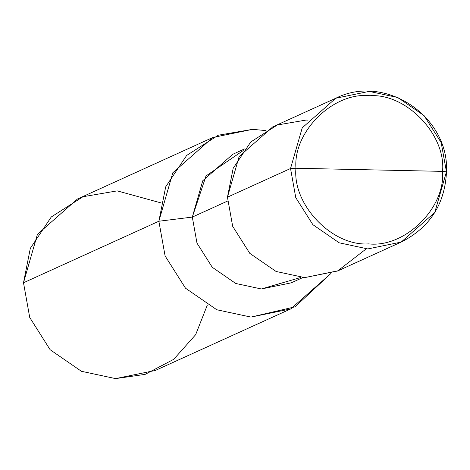 <?xml version="1.0" encoding="UTF-8"?>
<svg xmlns="http://www.w3.org/2000/svg" width="470" height="470" viewBox="0 0 470 470"><rect width="100%" height="100%" fill="white"/><g stroke="black" fill="none" stroke-linecap="round" stroke-linejoin="round"><path stroke-width="0.7" d="M307.68 120.114L306.088 120.062L277.347 124.985L250.768 141.964L233.179 168.295L227.451 197.177L290.536 168.501L227.451 197.177L232.668 226.287L249.793 253.359L276.066 271.466L304.713 277.606L338.089 270.761L401.18 242.085L367.798 248.93L339.158 242.79L312.885 224.689L295.759 197.612L290.536 168.501L295.759 197.612L312.885 224.689L339.158 242.79L367.798 248.93L401.18 242.085L434.75 212.481L446.435 171.82L434.75 212.481L401.18 242.085C429.815 227.603 444.92 204.162 446.5 171.762L446.5 171.762C449.361 116.278 384.771 73.338 335.797 98.236L302.228 127.84L290.536 168.501L295.947 168.254C292.352 204.832 332.313 246.433 368.609 243.889C404.846 247.972 445.519 208.093 442.558 171.374C445.519 208.093 404.846 247.972 368.609 243.889C332.313 246.433 292.352 204.832 295.947 168.254L442.558 171.374L446.435 171.82L442.558 171.374L295.947 168.254C292.992 131.53 333.659 91.65 369.902 95.733C406.197 93.195 446.153 134.79 442.558 171.374C446.153 134.79 406.197 93.195 369.902 95.733C333.659 91.65 292.992 131.53 295.947 168.254L290.536 168.501L302.228 127.84L335.797 98.236L369.173 91.392L397.79 97.519L424.046 115.585L441.183 142.616L446.435 171.703M366.206 248.883L337.554 271.002L304.713 277.606L276.066 271.466L249.793 253.359L232.668 226.287L227.451 197.177L239.142 156.516L272.712 126.912L335.797 98.236M243.243 150.518L206.013 175.945L192.312 217.087L227.515 201.089L192.312 217.087L202.758 180.75L232.762 154.289L244.441 148.978M302.874 277.547L291.194 282.852L261.361 288.974L235.764 283.481L212.281 267.301L196.977 243.108L192.312 217.087L158.872 221.235L165.699 186.825L186.661 155.441L218.333 135.207L252.578 129.344L265.668 130.56L252.578 129.344L212.804 137.504L172.801 172.784L158.872 221.235L23.5 282.764L37.43 234.313L77.433 199.033L212.804 137.504M160.84 202.858L117.206 190.873L82.961 196.736L51.283 216.97L30.321 248.354L23.5 282.764L158.872 221.235L192.312 217.087L196.977 243.108L212.281 267.301L235.764 283.481L261.361 288.974L300.929 277.435M330.71 273.663L295.037 306.822L250.945 317.086L216.805 309.765L185.497 288.192L165.093 255.927L158.872 221.235L165.093 255.927L185.497 288.192L216.805 309.765L250.945 317.086L290.719 308.925L330.71 273.663M290.719 308.925L155.347 370.454L115.567 378.609L81.433 371.294L50.125 349.721L29.722 317.456L23.5 282.764L29.722 317.456L50.125 349.721L81.433 371.294L115.567 378.609L145.165 374.361L173.724 359.321L195.655 334.675L207.311 305.101"/></g></svg>
